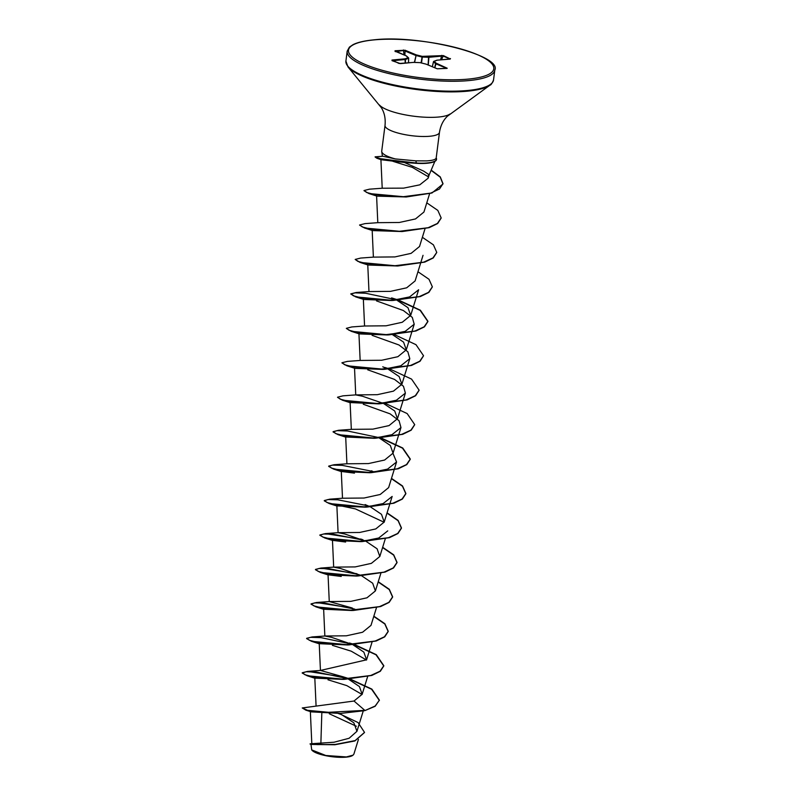 <?xml version="1.0" encoding="UTF-8"?>
<svg xmlns="http://www.w3.org/2000/svg" width="797" height="797" viewBox="0 0 797 797"><rect width="100%" height="100%" fill="white"/><g stroke="black" fill="none" stroke-linecap="round" stroke-linejoin="round"><path stroke-width="1.2" d="M311.826 750.037A21.26 5.28 7.3 0 0 311.936 750.186A21.26 5.28 7.3 0 0 346.147 757.15A21.26 5.28 7.3 0 0 352.702 755.407A21.26 5.28 7.3 0 0 352.872 755.277M364.498 732.533L354.884 740.961L334.86 744.757L310.999 744.448L311.717 749.907L325.814 755.496L346.376 756.941L353.031 755.167L353.878 754.121L358.431 739.407M436.507 159.36A26.54 6.585 -172.7 0 1 436.497 159.5A26.54 6.585 -172.7 0 1 427.212 163.236A26.54 6.585 -172.7 0 1 417.05 163.365L404.398 162.488L423.556 171.066L429.214 174.812L428.308 175.629L428.168 178.189L429.214 174.812M417.05 163.365A26.54 6.585 -172.7 0 1 416.602 163.345L415.347 163.275M382.48 156.282L375.098 156.85L381.245 158.982L416.632 163.056A26.54 6.585 -172.7 0 0 436.527 159.221A26.54 6.585 -172.7 0 0 436.198 157.906L436.198 157.906C435.909 159.5 432.751 160.496 426.714 160.894L415.755 160.845L395.412 158.942A27.447 6.814 -172.7 0 1 381.733 151.589A27.447 6.814 -172.7 0 1 381.723 151.111L385.021 125.408A27.447 6.814 7.3 0 0 400.413 133.667A27.447 6.814 7.3 0 0 429.872 136.247A27.447 6.814 7.3 0 0 439.466 132.392C440.512 125.727 443.142 120.357 447.356 116.262L490.025 85.14C490.932 85.08 492.108 83.366 493.532 80.009L494.798 70.106C502.359 55.501 420.119 34.371 373.843 39.85C364.608 40.737 357.674 42.331 353.061 44.642L349.415 47.113L347.173 51.197A74.42 18.47 7.3 0 0 388.906 73.573A74.42 18.47 7.3 0 0 468.785 80.587A74.42 18.47 7.3 0 0 494.798 70.106M321.809 713.464L320.872 743.392M338.287 713.176L358.072 722.55L364.518 732.393L355.123 740.602L335.398 744.428L317.166 744.597L310.113 743.81L334.063 742.226L349.116 738.261L356.936 731.327L353.878 722.839L341.883 714.809M354.007 701.031L364.827 710.366L322.984 712.598L307.622 710.336L302.252 707.955L354.007 701.031L362.167 694.257L359.437 686.566L348.458 679.164M347.861 678.885L343.059 676.783L320.444 670.446L366.58 659.816L363.85 652.115L352.872 644.723M352.274 644.434L331.612 637.341L324.847 636.006L346.356 635.807L362.565 632.25L370.994 625.376L376.453 607.722M351.885 607.892L329.261 601.556L350.76 601.366L366.979 597.81L375.397 590.926L372.677 583.225L361.699 575.832M361.101 575.544L340.439 568.46L333.674 567.115L355.173 566.916L371.382 563.359L379.81 556.485L377.091 548.784L366.112 541.392M365.514 541.103L344.842 534.01L338.087 532.675L359.577 532.476L375.795 528.919L384.224 522.045L381.504 514.334L370.525 506.952M369.918 506.663L365.116 504.561M341.285 471.455L342.501 498.225L363.99 498.035L380.209 494.479L388.637 487.595L396.557 461.991L387.551 469.134L369.639 472.741L341.285 471.455L354.456 473.129M374.331 472.213L371.532 470.778M363.283 404.248L390.122 413.862L399.058 420.726L400.971 427.551L391.965 434.684L374.052 438.29L345.699 437.005L346.914 463.784L368.403 463.585L384.632 460.028L393.051 453.154L390.331 445.453L379.342 438.061M367.696 369.798L394.535 379.412L403.461 386.266L405.384 393.11L396.368 400.243L378.455 403.85L350.112 402.565L351.328 429.344L372.817 429.145L389.046 425.588L397.464 418.714L394.734 411.003L383.755 403.611M383.158 403.332L362.496 396.239L355.741 394.894L377.24 394.694L393.459 391.138L401.877 384.264L399.148 376.563L388.169 369.17M387.571 368.881L382.769 366.789M358.939 333.674L360.154 360.453L381.653 360.254L397.872 356.697L406.291 349.823L403.561 342.122L392.582 334.73M363.352 299.234L364.568 326.003L386.057 325.814L402.276 322.257L410.704 315.373L407.974 307.682L396.996 300.28M396.398 299.991L391.596 297.899L397.683 299.811M367.766 264.793L368.971 291.563L390.47 291.363L406.689 287.807L415.117 280.933L423.038 255.329M372.179 230.343L373.385 257.122L394.884 256.923L411.093 253.366L419.531 246.492L425.08 228.53M376.592 195.903L377.798 222.672L399.287 222.483L415.516 218.926L423.934 212.042L429.603 193.731M380.916 159.599L382.211 188.231L403.601 188.142L419.79 184.834L428.168 178.189M404.398 162.488L381.135 159.729L376.871 158.244L416.602 163.345L415.755 160.845M383.078 159.599L389.733 160.645M392.911 161.313L412.308 167.37L428.397 176.814M409.1 196.55L405.514 196.989M406.37 196.969L376.981 196.142L368.881 193.532L406.37 196.969L431.954 193.004L442.973 183.977L440.233 177.163L431.087 170.359M404.836 231.16L401.2 231.568M402.176 231.548L372.568 230.582L364.468 227.972L402.176 231.548L429.185 227.663L437.673 223.519L441.149 218.079M400.423 265.6L396.786 266.009M397.763 265.989L368.154 265.032L360.065 262.422L397.763 265.989L424.771 262.103L433.259 257.959L436.736 252.519M410.704 315.373L418.624 289.769L409.608 296.912L391.696 300.519L363.741 299.473L355.651 296.863L393.349 300.429L420.358 296.554L428.856 292.409L432.333 286.97M376.523 300.907L403.362 310.531L412.288 317.385L414.211 324.22L405.195 331.353L387.282 334.959L359.327 333.913L351.238 331.303L388.936 334.879L415.944 330.994L424.442 326.85L427.899 321.56L420.139 310.362L398.032 300.23M372.109 335.358L398.948 344.971L407.865 351.826L409.797 358.66L400.801 365.793L382.869 369.409L354.914 368.363L346.825 365.753L384.523 369.32L411.531 365.434L420.029 361.29L423.506 355.851M392.971 453.393L396.557 461.991M384.224 522.045L392.154 496.441L383.138 503.574L365.225 507.181L336.872 505.896L342.033 506.095L355.422 508.904L384.144 522.274M387.74 530.882L378.724 538.015L360.812 541.631L332.469 540.346L345.629 542.02M360.712 575.603L356.398 576.072L328.055 574.786L341.226 576.46M356.299 610.044L351.985 610.512L323.642 609.227L324.847 636.006L312.085 636.952L306.646 638.317L309.465 640.32L317.933 642.472L346.177 644.643L375.158 641.047L384.443 636.803L388.229 631.264L384.881 623.732L373.833 616.181M351.885 644.484L347.572 644.962L319.228 643.677L320.444 670.446L307.672 671.393L302.242 672.768L305.052 674.77L313.52 676.912L341.764 679.084L370.744 675.487L380.03 671.243L383.815 665.704L376.274 654.666L354.675 644.614M332.399 645.351L351.218 651.179L366.5 660.055M347.472 678.934L343.158 679.403L314.815 678.117L316.08 706.032M327.985 679.791L346.805 685.619L362.087 694.496M364.787 710.645L375.148 706.291L379.402 700.155L375.188 706.003L364.787 710.645L340.518 713.425L311.298 711.87L305.859 710.167L302.252 707.955M329.291 713.773L356.369 726.236M310.113 743.81L310.999 744.448M340.518 713.425L305.859 710.167M338.346 713.534L341.445 714.6M334.86 744.757L310.103 744.119M382.391 156.142L395.412 158.942M398.879 63.401L391.985 60.044L405.075 58.819L408.144 57.673L406.091 55.81L395.053 50.759L405.095 50.231L416.203 54.863L422.191 56.358L443.381 55.601L450.275 58.958L437.194 60.183L434.116 61.329L436.178 63.192L447.217 68.243L437.174 68.771L426.056 64.139L420.079 62.644L413.673 62.395L399.138 63.491M379.402 700.155L371.86 689.116L350.262 679.064M349.146 678.695L343.059 676.783M343.776 677.081L307.672 671.393M353.559 644.255L349.465 643M352.613 608.191L316.499 602.502L311.059 603.877L313.879 605.879L322.347 608.021L350.59 610.203L379.571 606.607L388.856 602.353L392.642 596.823L389.295 589.292L378.246 581.73M357.016 573.75L320.902 568.062L315.473 569.427L318.292 571.439L326.76 573.581L355.004 575.753L383.985 572.156L393.27 567.912L397.045 562.373L393.708 554.842L382.66 547.29M361.43 539.3L325.325 533.621L319.886 534.986L322.705 536.989L331.173 539.141L359.417 541.312L388.398 537.716L397.683 533.472L401.459 527.933L398.111 520.401L387.073 512.85M342.501 498.225L329.729 499.171L324.299 500.546L327.109 502.548L335.577 504.69L363.821 506.872L392.811 503.276L402.096 499.022L405.872 493.492L402.525 485.961L391.486 478.399M346.914 463.784L334.142 464.731L328.713 466.096L331.522 468.108L339.99 470.25L368.234 472.422L397.215 468.825L406.51 464.581L410.286 459.042L402.744 448.004L381.145 437.952M351.328 429.344L338.556 430.28L333.126 431.655L335.935 433.658L344.404 435.81L372.647 437.981L401.628 434.385L410.923 430.141L414.699 424.602L407.157 413.563L385.559 403.511M354.526 368.124L355.741 394.894L342.969 395.84L337.539 397.215L340.349 399.217L348.817 401.359L377.061 403.541L406.042 399.945L415.327 395.691L419.112 390.161L411.571 379.113L389.972 369.061M388.856 368.702L384.762 367.447M360.154 360.453L347.382 361.4L341.953 362.765L344.762 364.777L353.23 366.919L381.474 369.091L410.455 365.494L419.75 361.25L423.526 355.711L415.984 344.673L394.385 334.62M364.568 326.003L351.796 326.949L346.366 328.324L349.176 330.327L357.644 332.469L385.887 334.65L414.868 331.054L424.153 326.81L427.939 321.271L420.398 310.232L398.799 300.18M368.981 291.563L356.209 292.509L350.77 293.884L353.589 295.886L362.057 298.028L390.301 300.2L419.282 296.604L428.567 292.36L432.353 286.82L429.005 279.289L417.957 271.737M373.394 257.122L360.623 258.069L355.183 259.433L358.002 261.436L366.471 263.588L394.714 265.76L423.695 262.163L432.98 257.919L436.756 252.38L433.419 244.848L422.37 237.297M377.798 222.672L365.036 223.618L359.596 224.993L362.416 226.996L370.884 229.137L399.128 231.319L428.109 227.723L437.394 223.469L441.169 217.94L437.832 210.408L426.784 202.846M382.211 188.231L369.439 189.178L364.01 190.543L366.759 192.525L375.048 194.647L402.844 196.769L430.749 193.113L439.486 188.989L443.012 183.699L440.283 176.904L431.197 170.11M379.362 700.443L371.601 689.246L349.494 679.114M348.508 678.795L316.618 672.09L306.118 671.761L302.202 673.047L307.114 675.746L344.812 679.313L371.82 675.438L380.318 671.293L383.775 665.993L376.015 654.795L353.908 644.663M352.912 644.345L321.032 637.65L310.531 637.311L306.616 638.606L311.527 641.306L349.225 644.873L376.234 640.987L384.732 636.843L388.189 631.553L384.831 624.011L373.753 616.44M354.785 609.117L324.449 603.11L314.656 602.891L311.029 604.166L315.941 606.856L353.639 610.432L380.647 606.547L389.135 602.402L392.602 597.112L389.245 589.561L378.167 581.999M359.198 574.677L328.862 568.669L319.069 568.45L315.443 569.716L320.354 572.415L358.052 575.982L385.061 572.097L393.549 567.952L397.016 562.662L393.658 555.12L382.58 547.549M363.621 540.236L333.276 534.219L323.482 534L319.846 535.275L324.758 537.975L362.466 541.542L389.474 537.656L397.962 533.512L401.429 528.222L398.072 520.68L386.993 513.109M368.025 505.786L337.689 499.779L327.896 499.56L324.259 500.835L329.171 503.525L366.879 507.091L393.887 503.216L402.375 499.071L405.842 493.771L402.475 486.23L391.407 478.668M372.438 471.346L342.102 465.338L332.309 465.119L328.673 466.384L333.584 469.084L371.282 472.651L398.291 468.766L406.789 464.621L410.246 459.331L402.485 448.133L380.388 438.001M379.392 437.683L347.502 430.988L337.001 430.649L333.086 431.944L337.998 434.634L375.696 438.211L402.704 434.325L411.202 430.181L414.679 424.741M337.539 397.354L342.411 400.194L380.109 403.76L407.118 399.885L415.616 395.74L419.092 390.301M341.953 362.914L346.825 365.753M346.366 328.474L351.238 331.303M397.036 299.911L365.654 293.256L355.083 292.848L350.78 294.023M350.77 293.884L355.651 296.863M355.183 259.433L360.065 262.422M359.606 225.143L364.468 227.972M364.01 190.692L368.881 193.532M375.118 156.999L376.871 158.244M446.499 68.273L435.551 63.69A0.598 0.548 -47.9 0 1 436.178 63.192L434.833 67.755M434.714 67.705L435.551 63.69L433.518 61.728A0.598 0.528 69.6 0 1 434.116 61.329A0.598 0.548 -47.9 0 0 433.488 61.827L432.373 66.729M450.484 58.56L450.016 58.948L442.923 55.989L428.916 57.294L428.288 65.025M421.075 62.873L422.191 56.358L421.852 56.986L415.865 55.491L403.72 50.48L395.362 51.666M408.472 62.853L408.612 58.33A0.598 0.528 69.6 0 0 408.144 57.673A0.598 0.548 -47.9 0 1 408.642 58.221L405.534 59.476L405.334 63.142M391.985 60.044L392.303 60.622M419.969 62.644L420.149 62.644A0.598 0.598 0 0 0 420.019 62.624L413.623 62.375A0.598 0.598 0 0 0 413.543 62.375L400.453 63.611L392.034 60.682M405.195 63.162L405.075 58.819A0.598 0.528 69.6 0 1 405.534 59.476L392.522 60.711M420.208 62.684L426.216 64.159A0.598 0.598 0 0 0 426.136 64.139M394.973 51.177L406.091 55.81A0.598 0.548 -47.9 0 1 406.42 55.939A0.598 0.598 0 0 0 406.241 55.84L406.301 55.87M395.053 50.759L395.372 51.297M403.412 49.972L404.039 54.913M405.095 50.231L404.896 55.272M414.41 62.405L416.203 54.863L414.599 62.415M436.686 60.373A0.598 0.528 69.6 0 1 437.194 60.183L437.065 60.164A0.598 0.598 0 0 0 436.905 60.203L433.837 61.339A0.598 0.598 0 0 0 433.458 61.767L432.333 66.709M428.089 64.946L428.597 56.607L428.716 57.294L422.31 57.045L421.523 62.983M441.687 55.372L440.592 59.835M441.508 59.745L443.381 55.601M468.158 79.112A73.214 18.172 7.3 0 0 476.526 54.296A73.214 18.172 7.3 0 0 374.102 39.89A73.214 18.172 7.3 0 0 365.743 64.706A73.214 18.172 7.3 0 0 468.158 79.112M385.021 125.408C385.688 118.703 384.493 112.845 381.444 107.824L348 66.948L345.908 61.1A74.42 18.47 7.3 0 0 387.641 83.476A74.42 18.47 7.3 0 0 467.52 90.489A74.42 18.47 7.3 0 0 493.532 80.009M348 66.948A74.061 18.391 7.3 0 0 467.181 91.207A74.061 18.391 7.3 0 0 490.025 85.14M379.422 104.955A36.821 9.146 7.3 0 0 438.679 117.02A36.821 9.146 7.3 0 0 450.036 114.001M408.642 58.311L408.502 62.853L408.672 58.271A0.598 0.598 0 0 0 408.472 57.802L406.42 55.939M426.345 64.258L437.334 68.801L446.997 68.403M437.015 60.173L450.126 59.108M429.204 174.842L434.853 161.412M436.198 157.936L439.466 132.392M311.806 743.601L310.342 711.313M356.936 731.327L363.233 711.004M362.167 694.257L367.626 676.603M366.58 659.816L372.04 642.163M316.499 602.502L329.261 601.556L328.055 574.786M375.407 590.926L380.866 573.272M320.902 568.062L333.674 567.115L332.469 540.346M379.81 556.485L385.28 538.832M325.325 533.621L338.087 532.675L336.872 505.896M393.051 453.154L400.971 427.551M397.464 418.714L405.384 393.11M401.877 384.264L409.797 358.66M406.291 349.823L414.211 324.22M382.381 156.142L381.733 151.589M345.908 61.1L347.173 51.197M360.702 539.011L362.705 539.669M391.696 300.519L393.349 300.429M387.282 334.959L388.936 334.879M382.869 369.409L384.523 369.32M378.455 403.85L380.109 403.76M350.501 402.804L342.411 400.194M374.052 438.3L375.696 438.211M346.097 437.244L337.998 434.634M369.639 472.741L371.282 472.651M341.684 471.694L333.584 469.084M365.225 507.181L366.879 507.091M337.27 506.135L329.171 503.525M360.812 541.631L362.466 541.542M332.857 540.575L324.758 537.975M356.398 576.072L358.052 575.982M328.444 575.026L320.354 572.415M351.985 610.512L353.639 610.432M324.03 609.466L315.941 606.856M347.572 644.962L349.225 644.873M319.617 643.916L311.527 641.306M343.158 679.403L344.812 679.313M315.204 678.357L307.114 675.746"/></g></svg>
